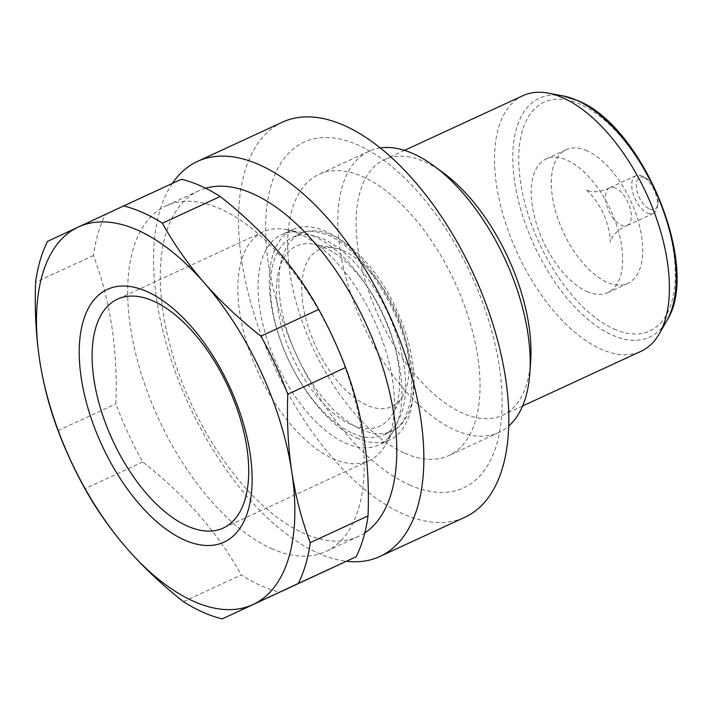 <?xml version="1.0" encoding="UTF-8"?>
<svg xmlns="http://www.w3.org/2000/svg" width="712" height="712" viewBox="0 0 712 712"><rect width="100%" height="100%" fill="white"/><g stroke="black" fill="none" stroke-linecap="round" stroke-linejoin="round"><path stroke-width="0.53" stroke-dasharray="3.56 2.67" d="M586.875 291.484A73.594 37.149 -114.8 0 0 607.808 292.614A73.594 37.149 -114.8 0 0 617.491 228A73.594 37.149 -114.8 0 0 567.01 160.12A73.594 37.149 -114.8 0 0 546.086 158.99A73.594 37.149 -114.8 0 0 536.403 223.604A73.594 37.149 -114.8 0 0 586.875 291.484M324.645 247.589A99.244 50.089 -114.8 0 0 314.214 244.261A99.244 50.089 -114.8 0 0 279.3 317.401A99.244 50.089 -114.8 0 0 351.434 424.717A99.244 50.089 -114.8 0 0 392.561 413.868A99.244 50.089 -114.8 0 0 387.025 323.23A99.244 50.089 -114.8 0 0 324.645 247.589M343.745 250.989A86.446 43.628 -114.8 0 0 334.667 248.088A86.446 43.628 -114.8 0 0 304.247 311.794A86.446 43.628 -114.8 0 0 367.08 405.27A86.446 43.628 -114.8 0 0 402.903 395.819A86.446 43.628 -114.8 0 0 398.079 316.876A86.446 43.628 -114.8 0 0 343.745 250.989M361.153 429.398A108.838 54.931 -114.8 0 0 392.098 431.072A108.838 54.931 -114.8 0 0 406.418 335.512A108.838 54.931 -114.8 0 0 331.774 235.129A108.838 54.931 -114.8 0 0 300.82 233.456A108.838 54.931 -114.8 0 0 286.5 329.015A108.838 54.931 -114.8 0 0 361.153 429.398M352.734 433.288A108.838 54.931 -114.8 0 0 383.679 434.961A108.838 54.931 -114.8 0 0 397.999 339.401A108.838 54.931 -114.8 0 0 323.346 239.018A108.838 54.931 -114.8 0 0 292.401 237.345A108.838 54.931 -114.8 0 0 278.08 332.905A108.838 54.931 -114.8 0 0 352.734 433.288M356.854 438.058A115.834 58.464 -114.8 0 0 389.793 439.847A115.834 58.464 -114.8 0 0 405.03 338.138A115.834 58.464 -114.8 0 0 325.589 231.311A115.834 58.464 -114.8 0 0 292.65 229.531A115.834 58.464 -114.8 0 0 277.404 331.231A115.834 58.464 -114.8 0 0 356.854 438.058M314.41 236.473A115.834 58.464 -114.8 0 0 302.235 232.593A115.834 58.464 -114.8 0 0 281.471 234.693A115.834 58.464 -114.8 0 0 266.226 336.393A115.834 58.464 -114.8 0 0 345.676 443.22A115.834 58.464 -114.8 0 0 378.615 445.009A115.834 58.464 -114.8 0 0 393.674 430.555A115.834 58.464 -114.8 0 0 387.221 324.77A115.834 58.464 -114.8 0 0 314.41 236.473M299.129 233.758A126.069 63.635 -114.8 0 0 285.877 229.531A126.069 63.635 -114.8 0 0 263.28 231.818A126.069 63.635 -114.8 0 0 246.69 342.508A126.069 63.635 -114.8 0 0 333.154 458.777A126.069 63.635 -114.8 0 0 369.012 460.717A126.069 63.635 -114.8 0 0 385.406 445A126.069 63.635 -114.8 0 0 378.375 329.852A126.069 63.635 -114.8 0 0 299.129 233.758M205.599 188.226A190.389 96.093 -114.8 0 0 198.692 190.807A190.389 96.093 -114.8 0 0 173.639 357.967A190.389 96.093 -114.8 0 0 304.22 533.555A190.389 96.093 -114.8 0 0 358.358 536.483A190.389 96.093 -114.8 0 0 364.802 532.896M271.619 548.614A190.389 96.093 -114.8 0 0 325.758 551.542A190.389 96.093 -114.8 0 0 350.811 384.382A190.389 96.093 -114.8 0 0 220.231 208.794A190.389 96.093 -114.8 0 0 166.092 205.866A190.389 96.093 -114.8 0 0 141.038 373.026A190.389 96.093 -114.8 0 0 271.619 548.614M172.34 183.456A217.587 109.817 -114.8 0 0 179.353 382.433A217.587 109.817 -114.8 0 0 318.068 553.126A217.587 109.817 -114.8 0 0 346.477 561.27M282.433 122.161A217.587 109.817 -114.8 0 0 253.81 313.209A217.587 109.817 -114.8 0 0 403.045 513.877A217.587 109.817 -114.8 0 0 464.918 517.223M409.551 484.908A190.389 96.093 -114.8 0 0 499.281 366.262A190.389 96.093 -114.8 0 0 358.154 145.088A190.389 96.093 -114.8 0 0 268.424 263.725A190.389 96.093 -114.8 0 0 409.551 484.908M380.252 147.936A154.869 78.169 -114.8 0 0 369.065 151.229A154.869 78.169 -114.8 0 0 348.684 287.212A154.869 78.169 -114.8 0 0 454.906 430.039A154.869 78.169 -114.8 0 0 498.952 432.424A154.869 78.169 -114.8 0 0 508.715 426.043M404.754 453.206A154.869 78.169 -114.8 0 0 448.791 455.591A154.869 78.169 -114.8 0 0 469.172 319.617A154.869 78.169 -114.8 0 0 362.951 176.781A154.869 78.169 -114.8 0 0 318.905 174.395A154.869 78.169 -114.8 0 0 298.533 310.379A154.869 78.169 -114.8 0 0 404.754 453.206M443.754 173.185A140.789 71.058 -114.8 0 0 424.53 161.775A140.789 71.058 -114.8 0 0 384.498 159.613A140.789 71.058 -114.8 0 0 365.977 283.225A140.789 71.058 -114.8 0 0 462.533 413.076A140.789 71.058 -114.8 0 0 502.574 415.238A140.789 71.058 -114.8 0 0 530.663 361.331M522.919 95.675A140.789 71.058 -114.8 0 0 504.399 219.287A140.789 71.058 -114.8 0 0 600.964 349.129A140.789 71.058 -114.8 0 0 640.996 351.301M587.071 150.855A73.594 37.149 -114.8 0 0 566.147 149.725A73.594 37.149 -114.8 0 0 556.464 214.339A73.594 37.149 -114.8 0 0 606.944 282.219A73.594 37.149 -114.8 0 0 627.868 283.349A73.594 37.149 -114.8 0 0 637.552 218.735A73.594 37.149 -114.8 0 0 587.071 150.855M615.586 188.093A20.799 10.493 -114.8 0 0 609.677 187.772A20.799 10.493 -114.8 0 0 609.401 187.915A20.799 10.493 -114.8 0 0 607.024 206.32A20.799 10.493 -114.8 0 0 621.202 225.215A20.799 10.493 -114.8 0 0 626.836 225.66A20.799 10.493 -114.8 0 0 627.121 225.535A20.799 10.493 -114.8 0 0 629.853 207.281A20.799 10.493 -114.8 0 0 615.586 188.093M647.466 213.093A20.799 10.493 -114.8 0 0 653.376 213.413A20.799 10.493 -114.8 0 0 657.301 207.272A20.799 10.493 -114.8 0 0 643.15 176.638A20.799 10.493 -114.8 0 0 641.85 175.971A20.799 10.493 -114.8 0 0 635.932 175.65A20.799 10.493 -114.8 0 0 633.199 193.904A20.799 10.493 -114.8 0 0 647.466 213.093M649.54 209.079A17.595 8.882 -114.8 0 0 657.861 204.157A17.595 8.882 -114.8 0 0 645.891 178.231A17.595 8.882 -114.8 0 0 644.787 177.662A17.595 8.882 -114.8 0 0 636.492 188.627A17.595 8.882 -114.8 0 0 649.54 209.079M183.438 601.649L241.243 574.949A223.986 113.048 -114.8 0 0 260.957 585.62A223.986 113.048 -114.8 0 0 280.047 592.188M181.4 179.264L105.323 214.686A223.986 113.048 -114.8 0 0 93.406 255.528C110.458 300.491 117.934 349.957 115.842 403.909A223.986 113.048 -114.8 0 0 142.729 461.99C184.978 495.009 217.819 532.665 241.243 574.949M58.037 430.609L115.842 403.909M142.729 461.99L84.924 488.69M93.406 255.528L35.6 282.228M47.517 241.386L105.323 214.686M562.916 95.88A131.551 66.394 -114.8 0 0 516.636 192.836A131.551 66.394 -114.8 0 0 612.258 335.094A131.551 66.394 -114.8 0 0 666.77 320.712M614.02 328.997A126.015 63.599 -114.8 0 0 673.41 250.473A126.015 63.599 -114.8 0 0 580.004 104.077A126.015 63.599 -114.8 0 0 520.614 182.601A126.015 63.599 -114.8 0 0 614.02 328.997M609.401 187.915L607.71 188.751C600.955 191.537 594.983 192.356 589.776 191.19L585.905 189.944C586.51 189.766 595.223 198.132 599.451 206.346C608.03 219.563 611.172 239.793 610.059 242.24L611.11 239.437C613.343 234.497 618.007 230.145 625.1 226.398L626.836 225.66M334.667 248.088L314.214 244.261M292.401 237.345L300.82 233.456C305.733 229.905 314.837 230.519 328.152 235.272C360.708 248.381 399.503 305.929 408.617 357.059C412.186 375.722 412.471 391.725 409.48 405.066L404.772 418.247C401.346 424.548 397.127 428.829 392.098 431.072L383.679 434.961M292.65 229.531L281.471 234.693M302.235 232.593L285.877 229.531M263.28 231.818L117.542 299.129M358.358 536.483L325.758 551.542M498.952 432.424L448.791 455.591M522.608 405.991L502.574 415.238M566.147 149.725L546.086 158.99M653.376 213.413L627.121 225.535M645.891 178.231L643.15 176.638M657.861 204.157L657.301 207.272M635.932 175.65L609.677 187.772M627.868 283.349L607.808 292.614M404.532 150.357L384.498 159.613M369.065 151.229L318.905 174.395M198.692 190.807L166.092 205.866M369.012 460.717L223.274 528.037M393.674 430.555L385.406 445M389.793 439.847L378.615 445.009M402.903 395.819L392.561 413.868"/><path stroke-width="1.07" d="M153.392 301.078A126.069 63.635 -114.8 0 0 117.542 299.129A126.069 63.635 -114.8 0 0 100.953 409.827A126.069 63.635 -114.8 0 0 187.425 526.097A126.069 63.635 -114.8 0 0 223.274 528.037A126.069 63.635 -114.8 0 0 239.864 417.348A126.069 63.635 -114.8 0 0 153.392 301.078M146.895 291.546A139.187 70.257 -114.8 0 0 81.293 378.286A139.187 70.257 -114.8 0 0 184.461 539.99A139.187 70.257 -114.8 0 0 250.063 453.25A139.187 70.257 -114.8 0 0 146.895 291.546M364.802 532.896A190.389 96.093 -114.8 0 0 381.24 362.533A190.389 96.093 -114.8 0 0 252.831 193.735A190.389 96.093 -114.8 0 0 205.599 188.226M346.477 561.27A217.587 109.817 -114.8 0 0 379.941 556.472A217.587 109.817 -114.8 0 0 408.572 365.434A217.587 109.817 -114.8 0 0 259.337 164.766A217.587 109.817 -114.8 0 0 197.464 161.41A217.587 109.817 -114.8 0 0 172.34 183.456M379.941 556.472L464.918 517.223A217.587 109.817 -114.8 0 0 493.541 326.185A217.587 109.817 -114.8 0 0 344.305 125.517A217.587 109.817 -114.8 0 0 282.433 122.161L197.464 161.41M508.715 426.043A154.869 78.169 -114.8 0 0 529.844 373.124A154.869 78.169 -114.8 0 0 434.249 166.154A154.869 78.169 -114.8 0 0 413.102 153.614A154.869 78.169 -114.8 0 0 380.252 147.936M529.844 373.124L530.663 361.331A140.789 71.058 -114.8 0 0 443.754 173.185L434.249 166.154M522.608 405.991L640.996 351.301A140.789 71.058 -114.8 0 0 659.312 333.741A140.789 71.058 -114.8 0 0 651.462 205.154A140.789 71.058 -114.8 0 0 562.961 97.838A140.789 71.058 -114.8 0 0 548.16 93.112A140.789 71.058 -114.8 0 0 522.919 95.675L404.532 150.357M137.603 230.154A207.984 104.976 -114.8 0 0 78.32 227.021A207.984 104.976 -114.8 0 0 39.578 359.765A207.984 104.976 -114.8 0 0 126.941 548.516A207.984 104.976 -114.8 0 0 253.036 604.524A207.984 104.976 -114.8 0 0 291.778 471.771A207.984 104.976 -114.8 0 0 204.415 283.029A207.984 104.976 -114.8 0 0 137.603 230.154M142.685 212.532A223.986 113.048 -114.8 0 0 123.594 205.964L47.517 241.386A223.986 113.048 -114.8 0 0 35.6 282.228C34.577 308.955 35.903 334.8 39.578 359.765C43.485 384.818 49.644 408.43 58.037 430.609A223.986 113.048 -114.8 0 0 84.924 488.69C96.494 509.587 110.502 529.523 126.941 548.516C143.557 567.419 162.389 585.131 183.438 601.649A223.986 113.048 -114.8 0 0 203.151 612.32A223.986 113.048 -114.8 0 0 222.242 618.888L298.319 583.466A223.986 113.048 -114.8 0 0 310.236 542.624C301.835 520.445 295.685 496.825 291.778 471.771C288.093 446.807 286.767 420.97 287.79 394.243A223.986 113.048 -114.8 0 0 260.912 336.162C239.864 319.643 221.031 301.933 204.415 283.029C187.977 264.036 173.977 244.091 162.398 223.203A223.986 113.048 -114.8 0 0 142.685 212.532M222.242 618.888L356.125 556.766A223.986 113.048 -114.8 0 0 368.042 515.924C370.124 461.963 362.648 412.506 345.596 367.543A223.986 113.048 -114.8 0 0 318.718 309.462C295.649 267.587 262.808 229.932 220.204 196.503A223.986 113.048 -114.8 0 0 200.49 185.832A223.986 113.048 -114.8 0 0 181.4 179.264L123.594 205.964M162.398 223.203L220.204 196.503M318.718 309.462L260.912 336.162M287.79 394.243L345.596 367.543M368.042 515.924L310.236 542.624M298.319 583.466L356.125 556.766M562.916 95.88L577.583 100.543C642.945 125.908 701.48 267.837 666.77 320.712A131.551 66.394 -114.8 0 0 659.437 200.561A131.551 66.394 -114.8 0 0 576.747 100.294A131.551 66.394 -114.8 0 0 562.916 95.88L548.16 93.112M666.77 320.712L659.312 333.741"/></g></svg>

